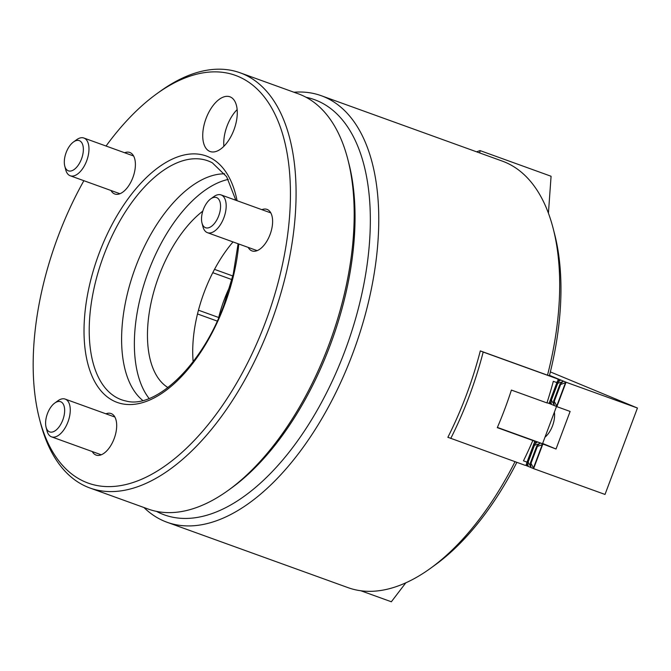 <?xml version="1.0" encoding="UTF-8"?>
<svg xmlns="http://www.w3.org/2000/svg" width="671" height="671" viewBox="0 0 671 671"><rect width="100%" height="100%" fill="white"/><g stroke="black" fill="none" stroke-linecap="round" stroke-linejoin="round"><path stroke-width="1.01" d="M197.5 313.953L217.211 321.074M306.051 97.278A220.767 114.187 109.9 0 1 369.536 241.845A220.767 114.187 109.9 0 1 288.882 452.455A220.767 114.187 109.9 0 1 156.469 511.369M293.94 92.237A226.79 117.299 109.9 0 1 321.233 95.701A226.79 117.299 109.9 0 1 377.941 241.812A226.79 117.299 109.9 0 1 167.129 522.29A226.79 117.299 109.9 0 1 143.929 507.511M321.233 95.701L502.168 161.057A226.79 117.299 109.9 0 1 553.181 228.509A226.79 117.299 109.9 0 1 558.868 307.167A226.79 117.299 109.9 0 1 547.502 375.181L549.406 375.718A220.767 114.187 109.9 0 0 560.168 310.707A220.767 114.187 109.9 0 0 554.623 234.129L553.181 228.509M516.855 462.344A220.767 114.187 109.9 0 1 435.11 564.974L430.405 568.379A226.79 117.299 109.9 0 1 348.064 587.653L167.129 522.29M515.026 461.682A226.79 117.299 109.9 0 1 430.405 568.379M448.832 437.668L447.859 437.324A226.79 117.299 -70.1 0 0 480.302 350.908L547.502 375.181M232.812 275.982L214.51 269.365M230.27 285.687A82.281 42.558 -70.1 0 0 218.578 318.029M479.824 152.988L480 150.572L476.611 151.831M548.425 213.227L551.076 176.255L480 150.572M477.869 151.361L479.128 150.9M554.389 412.145A18.067 9.344 109.9 0 1 544.978 437.198M535.341 442.701L536.808 442.415L533.806 445.007L534.468 445.284L528.127 462.185L527.456 461.908L528.069 465.699L527.196 464.567M533.806 445.007L527.456 461.908M558.607 380.709L560.075 380.423L557.081 383.015L557.744 383.292L551.394 400.193L550.732 399.916L551.336 403.707L550.463 402.583M557.081 383.015L550.732 399.916M525.418 465.238L533.931 468.761L531.004 463.384L530.342 463.107L530.946 466.899L528.127 462.185M550.354 371.91L637.45 408.027L605.016 494.443L533.931 468.761M530.946 466.899L530.828 466.177M528.069 465.699L527.951 464.986M534.468 445.284L539.685 443.606L536.683 446.198L537.354 446.475L531.004 463.384M536.683 446.198L530.342 463.107M535.424 441.157L556.024 449.016L570.124 411.44L557.198 406.777L554.271 401.392L553.609 401.115L554.212 404.907L551.394 400.193M536.238 442.902L536.808 442.415M539.115 444.101L539.685 443.606M537.354 446.475L543.099 444.345M542.629 443.456L556.024 449.016M549.021 403.38L557.198 406.777M554.212 404.907L554.103 404.185M551.336 403.707L551.218 402.994M557.744 383.292L562.952 381.614L559.958 384.206L560.62 384.483L554.271 401.392M559.958 384.206L553.609 401.115M549.499 375.357L566.366 382.353L637.45 408.027M559.505 380.918L560.075 380.423M562.39 382.109L562.952 381.614M560.62 384.483L566.366 382.353M565.905 382.613L557.022 406.274M542.629 444.605L533.747 468.266M405.804 582.839L391.344 601.77L360.889 590.774M548.979 403.388L549.524 403.59M556.511 406.483L542.529 443.724L497.396 427.427M450.753 438.465A226.79 117.299 109.9 0 0 483.187 352.057L557.5 378.897L558.197 379.794L556.88 382.604L553.323 381.321A226.79 117.299 109.9 0 1 546.949 402.919L511.403 390.077A226.79 117.299 -70.1 0 1 497.303 427.645L532.841 440.486A226.79 117.299 109.9 0 1 523.472 460.843L527.029 462.126L526.181 465.07L525.066 465.313L447.884 437.274M526.626 463.04L526.995 462.202M556.905 382.52L557.182 381.64M527.029 462.126L534.821 441.367L531.222 439.639M532.841 440.486L534.577 441.032M546.966 402.843L549.088 403.363L556.88 382.604M483.187 352.057L481.266 351.26M557.5 378.897L549.448 375.559M558.926 381.413L558.197 379.794M526.181 465.07L527.834 464.248M535.659 443.405L534.779 441.476M549.138 403.237L551.101 402.256M105.926 413.814A22.076 11.415 109.9 0 1 111.084 413.546A22.076 11.415 109.9 0 1 114.137 438.683A22.076 11.415 109.9 0 1 96.079 455.072A22.076 11.415 109.9 0 1 92.288 451.566M124.638 152.753A22.076 11.415 109.9 0 1 129.797 152.476A22.076 11.415 109.9 0 1 132.85 177.622A22.076 11.415 109.9 0 1 114.8 194.003A22.076 11.415 109.9 0 1 111 190.505M261.849 209.662A22.076 11.415 109.9 0 1 267.008 209.386A22.076 11.415 109.9 0 1 270.061 234.531A22.076 11.415 109.9 0 1 252.002 250.912A22.076 11.415 109.9 0 1 248.211 247.414M206.089 118.39A29.105 15.056 -70.1 0 0 210.124 151.529A29.105 15.056 -70.1 0 0 233.919 129.931A29.105 15.056 -70.1 0 0 229.893 96.792A29.105 15.056 -70.1 0 0 206.089 118.39M237.14 109.599A29.105 15.056 -70.1 0 0 227.092 125.972A29.105 15.056 -70.1 0 0 223.879 146.312M347.846 159.43L348.811 163.179A216.75 112.116 109.9 0 1 330.057 345.565A216.75 112.116 109.9 0 1 231.47 488.01L228.333 490.283A220.767 114.187 -70.1 0 0 328.74 345.188A220.767 114.187 -70.1 0 0 347.846 159.43A220.767 114.187 -70.1 0 0 298.192 93.772L240.033 72.77A220.767 114.187 109.9 0 1 270.589 324.185A220.767 114.187 109.9 0 1 90.023 488.035A220.767 114.187 109.9 0 1 40.361 422.378L39.396 418.629A216.75 112.116 -70.1 0 0 141.204 479.43A216.75 112.116 -70.1 0 0 265.439 322.223A216.75 112.116 -70.1 0 0 275.387 115.102A216.75 112.116 -70.1 0 0 156.737 93.797A216.75 112.116 -70.1 0 0 106.043 146.035M83.883 180.7A216.75 112.116 -70.1 0 0 58.159 236.251A216.75 112.116 -70.1 0 0 39.396 418.629M156.737 93.797L159.874 91.533A220.767 114.187 109.9 0 1 240.033 72.77M224.676 173.831A122.424 63.326 -70.1 0 0 135.735 266.689A122.424 63.326 -70.1 0 0 142.797 400.486M228.249 179.409A122.424 63.326 -70.1 0 0 148.492 271.294A122.424 63.326 -70.1 0 0 149.105 398.482M202.785 211.139A100.348 51.902 -70.1 0 0 159.044 275.672A100.348 51.902 -70.1 0 0 167.968 387.561M233.022 241.921A100.348 51.902 -70.1 0 0 204.278 292.011A100.348 51.902 -70.1 0 0 193.147 361.677M235.773 199.857A100.348 51.902 -70.1 0 0 234.221 199.681M90.023 488.035L148.174 509.046A220.767 114.187 -70.1 0 0 228.333 490.283M220.507 207.884A16.054 8.304 -70.1 0 0 210.669 198.91A16.054 8.304 -70.1 0 0 201.577 217.404A16.054 8.304 -70.1 0 0 201.979 222.973A16.054 8.304 -70.1 0 0 212.002 225.926A16.054 8.304 -70.1 0 0 220.507 207.884M210.669 198.91L213.806 196.645A20.071 10.384 109.9 0 1 221.095 194.934A20.071 10.384 109.9 0 1 226.11 207.867A20.071 10.384 109.9 0 1 207.456 232.686A20.071 10.384 109.9 0 1 202.944 226.714L201.979 222.973M70.002 145.464A16.054 8.304 -70.1 0 0 64.768 166.064A16.054 8.304 -70.1 0 0 77.66 166.005A16.054 8.304 -70.1 0 0 83.12 146.421A16.054 8.304 -70.1 0 0 73.458 142A16.054 8.304 -70.1 0 0 70.002 145.464M73.458 142L76.595 139.736A20.071 10.384 109.9 0 1 83.883 138.025A20.071 10.384 109.9 0 1 88.916 150.74A20.071 10.384 109.9 0 1 81.845 169.738A20.071 10.384 109.9 0 1 70.245 175.777A20.071 10.384 109.9 0 1 65.733 169.813L64.768 166.064M49.478 431.83A16.054 8.304 -70.1 0 0 62.797 419.987A16.054 8.304 -70.1 0 0 60.759 401.77A16.054 8.304 -70.1 0 0 54.745 403.061A16.054 8.304 -70.1 0 0 46.056 427.125A16.054 8.304 -70.1 0 0 49.478 431.83M54.745 403.061L57.882 400.797A20.071 10.384 109.9 0 1 65.171 399.094A20.071 10.384 109.9 0 1 65.406 399.178A20.071 10.384 109.9 0 1 68.031 421.724A20.071 10.384 109.9 0 1 51.533 436.846A20.071 10.384 109.9 0 1 51.298 436.754A20.071 10.384 109.9 0 1 47.02 430.874L46.056 427.125M542.235 444.663L533.487 467.955M565.502 382.671L556.762 405.963M235.873 200.277L226.622 176.674L212.33 162.81A127.029 65.708 -70.1 0 0 103.888 255.064A127.029 65.708 -70.1 0 0 126.257 401.073C155.487 409.075 202.298 365.334 223.913 304.97L233.24 274.179L238.096 243.758M238.775 244.001A131.013 67.763 109.9 0 1 224.441 305.213A131.013 67.763 109.9 0 1 115.764 401.862A131.013 67.763 109.9 0 1 99.149 253.252A131.013 67.763 109.9 0 1 176.54 157.299A131.013 67.763 109.9 0 1 237.081 200.713M198.465 310.195L218.712 317.509M212.774 272.686L231.914 279.597M221.095 194.934L270.799 212.892M207.456 232.686L257.161 250.644M70.245 175.777L119.95 193.734M83.883 138.025L133.588 155.982M51.533 436.846L101.237 454.795M65.171 399.094L114.875 417.043"/></g></svg>
